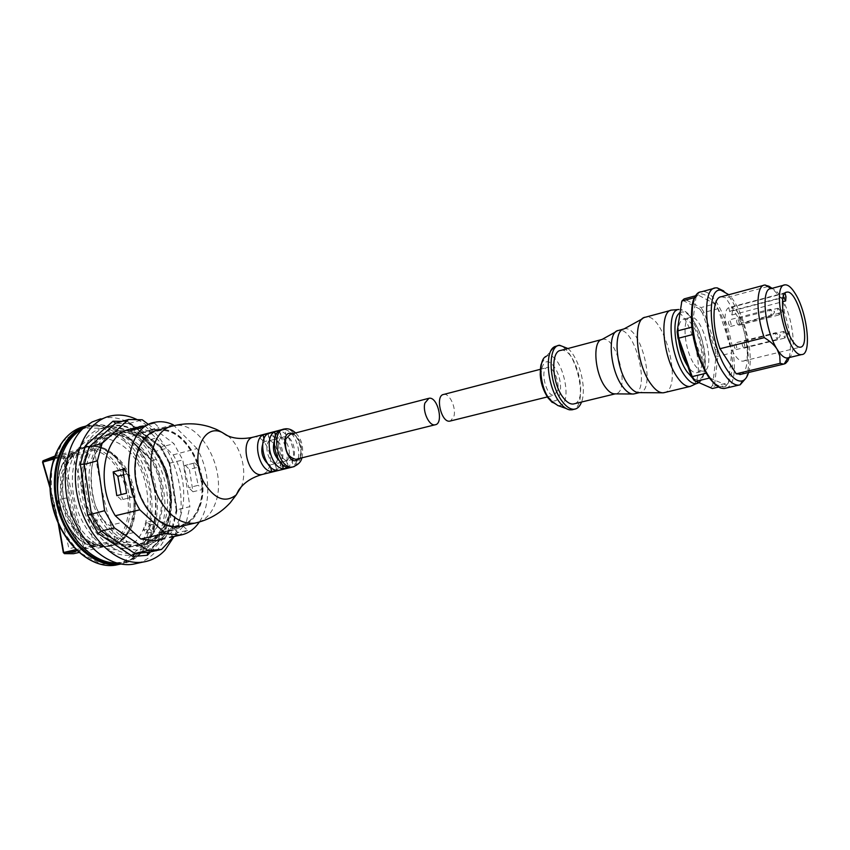 <?xml version="1.0" encoding="UTF-8"?>
<svg xmlns="http://www.w3.org/2000/svg" width="850" height="850" viewBox="0 0 850 850"><rect width="100%" height="100%" fill="white"/><g stroke="black" fill="none" stroke-linecap="round" stroke-linejoin="round"><path stroke-width="0.64" stroke-dasharray="4.25 3.19" d="M157.452 430.281C184.748 422.971 212.766 475.118 199.665 507.121C195.946 517.087 190.039 523.419 181.953 526.097M199.197 506.674C212.096 475.171 184.524 423.853 157.664 431.046C141.249 434.244 131.346 458.819 137.126 484.234C142.683 509.692 162.382 528.902 178.914 525.991C188.243 524.184 195.011 517.746 199.197 506.674M276.558 470.581L281.69 469.317L286.078 463.069C290.084 452.147 282.232 433.606 273.116 432.618L274.678 439.301C281.977 441.246 285.919 458.086 280.128 462.634L274.996 463.909C280.797 459.361 276.866 442.563 269.556 440.629L267.994 433.967C277.132 434.945 284.973 453.433 280.957 464.344L276.558 470.581L274.996 463.909M280.128 462.634L281.69 469.317M274.678 439.301L269.556 440.629M273.116 432.618L267.994 433.967M263.989 438.812L264.626 441.554L262.692 444.327M276.803 470.369L275.241 463.664C267.856 461.879 263.829 444.635 269.758 440.215L264.626 441.554M269.758 440.215L268.186 433.511M267.58 463.558L270.087 464.939L270.608 467.139M275.241 463.664L270.087 464.939M288.15 467.734L293.346 466.459L297.691 460.201C301.644 449.225 293.781 430.589 284.707 429.569L286.28 436.284C293.547 438.26 297.511 455.186 291.773 459.744L286.578 461.029C292.347 456.482 288.394 439.588 281.106 437.623L279.544 430.929C288.639 431.938 296.491 450.532 292.517 461.476L288.15 467.734L286.578 461.029M291.773 459.744L293.346 466.459M286.28 436.284L281.106 437.623M284.707 429.569L279.544 430.929M275.591 435.901L276.207 438.547L274.391 441.086M288.479 467.511L286.907 460.764C279.554 458.957 275.496 441.618 281.392 437.197L276.207 438.547M281.392 437.197L279.809 430.461M279.406 460.828L281.701 462.06L282.189 464.142M286.907 460.764L281.701 462.06M290.19 434.361C299.296 432.066 305.607 456.843 296.512 459.181M198.815 506.759C194.618 517.831 187.861 524.269 178.521 526.076C161.989 528.987 142.29 509.788 136.733 484.341C130.953 458.926 140.866 434.35 157.282 431.152C184.142 423.959 211.703 475.267 198.815 506.759M193.449 463.229L183.951 465.683L188.721 487.666L198.241 485.308L193.449 463.229L194.831 462.963L198.9 466.969L189.412 469.402L192.971 491.778L202.491 489.451L198.241 485.308M134.608 435.253L141.536 432.544L149.812 432.257L159.343 429.601L151.087 429.877L134.608 435.253L130.061 430.844M168.385 530.421L173.517 530.188L183.249 526.235L173.602 528.456L163.837 532.408L158.684 532.653L168.385 530.421L168.895 532.621L159.194 534.841L163.466 538.783M123.091 474.916L127.553 473.748L132.568 497.059L122.825 499.481L121.125 494.572M122.857 469.338L127.553 473.748M132.568 497.059L131.028 497.388L126.533 493.212M158.684 532.653L159.194 534.841M183.249 526.235L187.616 530.347L177.969 532.546L169.543 537.413M177.969 532.546L173.602 528.456M144.192 432.576L139.644 428.134M143.161 426.009L154.583 423.226L149.324 423.821M154.583 423.226L158.844 427.433L159.343 429.601M192.971 491.778L188.721 487.666M202.491 489.451L198.9 466.969M83.002 536.956C91.598 544.319 100.396 547.347 109.374 546.051C140.686 542.555 144.638 481.174 116.259 456.482C107.026 447.961 97.368 444.646 87.284 446.526C57.216 450.543 53.55 513.209 83.002 536.956M66.853 465.63C71.559 455.334 78.423 449.129 87.422 447.015C125.014 436.794 153.701 517.565 120.998 540.366L109.299 545.541C80.495 552.574 50.883 497.962 66.853 465.63M116.386 562.976L121.21 562.604C156.294 558.567 168.852 498.748 145.403 458.915C130.549 433.872 112.37 422.886 90.865 425.978L82.376 429.144M90.376 539.293C57.736 512.911 61.636 443.137 94.786 438.706C101.787 437.24 108.843 438.324 115.972 441.936C156.071 459.956 159.619 545.062 119.382 549.398C109.522 550.789 99.854 547.432 90.376 539.293M117.343 563.253L119.361 563.008C154.466 558.96 167.046 499.184 143.597 459.393C128.754 434.371 110.564 423.406 89.048 426.498L83.088 428.453M137.232 419.666C172.582 435.795 192.589 499.747 174.112 536.488M137.626 563.231C144.117 561.308 149.855 557.727 154.849 552.489C195.893 513.421 152.671 404.398 100.566 418.869L110.532 415.958M150.641 551.841L172.678 528.711L172.146 527.574L173.039 526.533L185.991 523.547L173.729 536.531M172.678 528.711L176.906 510.744L176.216 510.308L176.991 509.724L189.89 506.653L185.991 523.547M150.535 544.818C186.617 510.946 148.877 415.299 103.402 427.837C80.824 432.491 66.757 465.396 74.428 499.386C81.812 533.428 108.832 558.801 131.676 554.923C138.869 553.764 145.148 550.396 150.535 544.818M154.721 537.327C186.915 507.259 153.255 421.441 112.859 432.522C92.671 436.603 80.198 466.087 87.072 496.496C93.681 526.957 117.789 549.737 138.167 546.21C144.468 545.179 149.982 542.226 154.721 537.327M130.677 429.091C136.744 427.816 142.917 428.581 149.196 431.375L155.996 438.037L143.151 441.575L136.34 434.966C130.039 432.204 123.845 431.46 117.757 432.746C91.301 436.709 81.451 486.498 102.106 518.946L109.353 525.481L122.538 522.346M133.748 532.557L120.573 535.617L109.353 525.481M120.573 535.617L127.659 542.013L142.46 543.66C170.648 540.377 180.179 490.609 160.374 458.277L153.701 451.807L166.536 448.354L173.198 454.877C191.93 485.86 184.779 533.237 159.056 539.909M143.151 441.575L153.701 451.807M176.906 510.744L169.745 463.144L160.246 445.804L127.649 421.494L128.127 423.109L129.391 423.449L142.248 419.772M148.038 424.129L173.921 443.636L182.814 459.999L189.89 506.653M160.246 445.804L160.108 446.93L161.117 447.1L173.921 443.636M169.745 463.144L182.814 459.999M155.996 438.037L166.536 448.354M114.856 456.046L127.309 473.237L134.056 494.764L133.875 516.683L126.714 534.926L113.762 545.934L97.368 547.294L80.75 538.39L67.384 520.784L60.191 498.079L60.722 475.108L68.765 456.726L82.461 446.601L98.919 446.473L114.856 456.046M152.182 460.668L152.278 460.424C170.011 489.611 164.486 534.108 140.845 543.575L134.183 545.53L119.266 544.138L93.776 520.965C73.132 488.676 83.077 439.057 109.597 435.051L116.535 434.446L128.222 437.24L149.547 457.874C169.161 487.092 164.326 534.523 139.602 544.383L132.866 546.348C127.213 547.219 121.422 546.359 115.515 543.766L119.266 544.138M127.659 542.013L119.351 543.915M152.278 460.424L160.374 458.277M173.198 454.877L197.041 448.566C210.322 471.538 211.523 504.379 199.325 522.017M197.041 448.566L174.08 425.68M146.784 522.049L143.692 530.071L149.196 528.796L152.278 520.763L146.784 522.049L150.046 525.077L146.976 533.088L143.692 530.071M150.046 525.077L155.539 523.791L152.479 531.813L149.196 528.796M146.976 533.088L152.479 531.813M152.278 520.763L155.539 523.791M122.825 499.481L131.028 497.388M121.284 499.811L116.79 495.667M177.947 535.649L187.616 530.347M173.166 536.594L168.895 532.621M145.042 425.924L149.313 430.1L158.844 427.433M149.313 430.1L149.812 432.257M183.951 465.683L194.831 462.963M185.343 465.418L189.412 469.402M85.861 426.041L88.655 425.276C102.967 422.503 116.631 427.231 129.646 439.471C168.215 473.758 163.784 557.696 120.923 564.039M93.309 520.859L93.84 524.354C71.028 492.224 80.325 439.036 108.078 434.945L115.101 434.329L129.2 438.249L127.766 437.134M93.776 520.965L102.106 518.946M129.2 438.249C137.041 442.425 143.831 448.97 149.547 457.874L129.2 438.249M115.515 543.766C107.302 540.037 100.077 533.566 93.84 524.354L115.515 543.766M173.102 424.703L149.196 431.375M136.34 434.966L128.222 437.24M72.42 454.166C81.738 484.033 88.729 514.431 93.415 545.349L95.285 546.582C60.233 542.863 43.371 469.328 73.557 452.232L72.42 454.166C44.306 471.538 60.138 540.568 93.415 545.349M115.324 540.281L115.218 540.037C106.069 510.574 99.174 480.696 94.552 450.404L94.509 448.694C128.021 455.26 143.523 522.251 115.919 541.535L115.324 540.281L85.691 547.113L85.393 548.548L83.991 547.655L85.691 547.113C76.564 517.926 69.753 488.314 65.248 458.267L63.484 458.522C56.068 456.822 49.204 458.001 42.893 462.06L42.553 462.188M94.531 450.139L65.248 458.267L64.345 457.087L52.148 456.896L42.968 460.849L42.893 462.06C52.201 491.704 59.128 521.879 63.697 552.606C71.219 553.807 77.988 552.16 83.991 547.655C74.832 518.372 68 488.665 63.484 458.522L64.345 457.087L94.509 448.694M557.749 390.299L554.136 395.25C546.114 397.173 539.314 367.997 547.634 367.413C552.957 366.031 559.789 381.576 557.749 390.299M443.753 394.432C449.491 392.944 456.386 407.756 453.942 416.224L450.5 420.973M694.471 364.597C697.595 369.187 700.517 371.365 703.226 371.131C716.688 370.642 703.311 314.309 690.466 317.337C681.509 317.39 684.165 350.126 694.471 364.597M678.64 340.138C677.354 327.579 679.076 320.567 683.804 319.111C686.673 318.824 689.711 321.109 692.952 325.964C703.077 340.531 705.649 372.608 696.522 372.767C693.844 373.001 690.965 370.908 687.873 366.499M730.681 345.876L715.179 349.775L702.589 313.395L704.066 312.428L716.826 349.339L717.825 356.32L714.414 386.059L712.683 385.294L716.061 356.012L717.825 356.32L731.691 352.888L730.681 345.876L717.921 308.752L714.839 303.886L698.19 295.056L695.98 297.213L692.081 327.101L693.101 334.443L706.573 373.139L709.346 378.101M717.921 308.752L704.066 312.428L700.963 307.594L699.816 309.081L702.589 313.395M715.179 349.775L716.061 356.012M712.683 385.294L710.791 387.504L712.311 388.524L714.414 386.059L728.492 382.723L731.691 352.888M694.174 380.502L710.791 387.504M681.179 302.483L684.112 298.902L700.963 307.594L714.839 303.886M699.816 309.081L683.188 300.549M738.14 319.696C739.404 322.458 739.585 324.328 738.661 325.316C736.684 323.361 736.164 321.204 737.109 318.867L738.14 319.696M743.665 342.486C744.94 345.259 745.11 347.14 744.175 348.139C742.199 346.163 741.699 344.006 742.656 341.679L743.665 342.486M729.991 320.811C731.287 323.606 731.457 325.497 730.511 326.506C728.482 324.519 727.961 322.341 728.939 319.972L729.991 320.811M735.59 343.889C736.876 346.694 737.046 348.606 736.089 349.616C734.071 347.618 733.561 345.44 734.559 343.071L735.59 343.889M783.264 296.629L782.478 293.409L785.039 293.133M785.092 293.144L731.542 307.317L732.413 310.919L731.977 314.989L729.64 311.259L728.758 307.647L782.478 293.409M728.758 307.647C721.629 310.59 725.241 340.914 734.464 354.493C737.503 359.125 740.297 361.346 742.857 361.154C754.726 361.048 743.814 309.389 731.542 307.317M695.98 297.213L694.875 297.511M718.675 387.026L726.431 385.199L728.492 382.723M709.793 377.995L726.431 385.199M696.129 295.619L698.19 295.056M745.907 378.229C754.513 359.306 740.329 303.482 723.732 290.966M741.083 374.287C749.403 371.737 749.445 345.004 741.497 322.957L784.284 311.929L784.136 305.416L781.957 298.807L772.066 288.331M741.497 322.957L725.794 297.829L721.331 296.735M767.794 286.546L725.794 297.829M788.364 357.765C797.576 355.3 792.912 316.189 781.447 297.914C777.803 291.858 774.403 288.766 771.258 288.649L770.78 288.681M789.193 357.563C791.871 345.769 790.234 330.554 784.284 311.929M748.584 372.491C754.662 353.908 743.028 308.146 728.822 294.716M672.393 310.027C689.297 307.36 707.869 375.923 692.824 385.294M642.334 318.835L645.734 317.124C664.116 312.598 683.198 387.526 664.923 392.456M624.017 328.939L624.474 328.854C641.176 324.859 656.933 391.638 639.487 392.583L639.009 392.626M615.676 331.904L618.715 330.384C634.769 326.411 650.813 389.438 634.844 393.709M602.055 339.426L602.501 339.331C617.217 335.803 630.657 392.923 615.304 393.837L614.837 393.869M560.841 350.402C575.439 346.757 588.976 399.914 574.43 403.75M567.928 348.521C579.275 357.871 587.031 388.397 581.528 402.029M556.793 345.971C574.271 341.615 590.41 404.961 572.985 409.572M293.016 433.627C299.997 438.239 302.674 445.442 301.049 455.249L299.338 458.479M294.291 466.554L299.859 459.659C304.364 447.334 293.856 426.519 284.272 429.016L283.316 429.271M252.875 437.272L253.799 437.038C263.521 434.499 274.019 455.005 269.376 467.203L266.889 471.729L263.266 474.204M227.747 435.806C240.486 445.442 247.414 470.241 241.708 485.722L241.357 486.689M170.446 426.658L173.018 425.946C200.154 418.678 228.183 471.251 215.273 503.434C211.661 513.294 205.913 519.616 198.039 522.378M66.002 498.047L58.597 499.545L57.991 500.947L68.691 547.538L69.743 548.558L77.308 546.731L77.786 545.349L67.15 499.088L66.002 498.047M115.696 423.194L129.391 423.449L161.117 447.1L170.011 463.346L176.991 509.724L173.039 526.533L148.421 552.33M157.516 540.26L167.939 520.636C171.158 503.965 170.117 486.752 164.826 469.009C157.208 452.444 147.029 439.971 134.268 431.577L114.761 427.656L97.229 435.827L85.319 454.92L81.77 481.302C84.076 500.884 90.589 518.224 101.309 533.343L120.137 547.921L139.952 550.503L157.441 540.334M156.113 543.564C150.748 549.153 144.479 552.521 137.296 553.669C114.495 557.547 87.476 532.079 80.081 497.941C72.377 463.856 86.392 430.886 108.938 426.254C154.328 413.737 192.1 509.639 156.113 543.564M158.738 535.457L168.619 517.852C171.817 502.679 171.073 486.891 166.398 470.507C159.566 455.154 150.333 443.53 138.699 435.625L120.849 431.736L104.773 438.972L93.808 456.28C89.983 471.994 90.567 488.601 95.561 506.101C103.031 522.304 112.912 534.108 125.216 541.535L143.321 544.043L158.738 535.457M158.461 536.477C153.744 541.376 148.229 544.34 141.939 545.371C121.582 548.877 97.484 526.054 90.854 495.529C83.969 465.067 96.411 435.54 116.567 431.471C156.921 420.399 190.602 506.377 158.461 536.477M127.649 421.494L122.007 421.377M115.175 456.779C143.554 481.461 139.591 542.799 108.258 546.295C89.973 549.536 68.531 529.656 62.773 503.019C56.769 476.436 68.053 450.489 86.19 446.834C96.273 444.954 105.931 448.269 115.175 456.779M124.78 441.277L103.498 428.219L81.366 428.071L62.773 441.49L51.765 466.299L50.989 497.537L60.796 528.466L79.007 552.309L101.522 564.166L123.547 562.052L140.781 547.018L150.195 522.463L150.344 493.159C145.754 472.908 137.232 455.611 124.78 441.277M88.655 425.276L84.649 426.445C98.983 423.661 112.657 428.368 125.672 440.576C164.847 475.235 159.396 560.458 115.451 565.176M73.557 452.232L53.954 457.704M77.031 550.779L95.285 546.582M115.919 541.535L85.393 548.548L76.734 552.978M93.479 545.615L75.894 549.663M58.873 524.758L49.906 486.147M53.476 459.159L72.356 453.9M63.325 552.606L64.366 553.648M115.218 540.037C140.941 520.753 126.353 457.725 94.552 450.404M779.429 310.112L777.952 308.252C777.091 310.611 777.612 312.789 779.535 314.808L779.429 310.112M785.049 333.232L783.604 331.415C782.722 333.752 783.243 335.941 785.156 337.971L785.049 333.232M771.694 311.111L770.185 309.241C769.282 311.621 769.824 313.831 771.789 315.871L771.694 311.111M777.389 334.539L775.901 332.701C774.998 335.07 775.519 337.291 777.474 339.341L777.389 334.539M729.64 311.259L783.116 297.171M732.413 310.919L785.984 296.82M708.114 376.189C698.148 358.774 692.516 339.097 691.241 317.178C691.921 305.224 694.535 297.447 699.104 293.824C704.469 293.282 710.249 297.256 716.454 305.756C725.826 322.681 731.202 341.583 732.583 362.451C732.169 374.223 729.831 382.266 725.56 386.58C720.375 387.929 714.553 384.455 708.114 376.189M726.038 388.099C747.479 382.181 723.106 286.535 701.494 291.784C699.306 293.038 700.867 290.828 696.065 295.715M698.371 382.659L702.897 377.092C706.775 368.422 705.617 349.159 699.316 331.734C692.208 316.062 685.982 311.652 685.089 311.451L680.202 309.527C696.745 309.751 713.224 375.094 698.679 382.787M679.734 312.959C687.034 307.339 699.784 326.124 703.896 347.884C708.284 369.697 702.281 385.974 692.229 377.708M541.588 363.524L546.284 356.299C561.425 348.394 575.439 408.329 557.77 405.493L552.245 402.464M547.931 396.376C535.511 380.237 541.886 350.009 553.934 366.488C565.941 382.213 560.182 412.367 547.931 396.376M428.336 398.438L428.91 398.289M301.877 457.853L302.058 457.226C303.811 446.919 301.654 438.834 295.609 432.958M151.087 429.877L141.536 432.544M173.517 530.188L163.837 532.408M90.865 425.978L89.048 426.498M121.21 562.604L119.361 563.008M131.676 554.923L137.296 553.669C144.914 552.383 151.481 548.803 156.974 542.948L166.706 527.032C170.68 513.878 171.679 499.694 169.734 484.479L163.763 464.769L160.14 457.3L151.119 444.082C138.486 429.664 124.429 423.714 108.938 426.254L103.402 427.837M138.167 546.21L141.939 545.371C148.399 544.287 154.02 541.237 158.812 536.233C190.814 505.899 157.409 420.463 116.567 431.471L112.859 432.522M128.945 423.502L115.313 423.247M160.108 446.93L128.127 423.109M169.182 463.441L160.023 446.717M176.248 510.372L169.192 463.431M172.146 527.574L176.216 510.308M147.985 552.511L172.231 527.106M87.284 446.526L86.19 446.834C95.933 444.943 105.453 448.226 114.75 456.673L127.755 475.129L134.088 498.27L134.396 507.854L129.933 527.882C124.918 538.422 117.693 544.553 108.258 546.295L109.374 546.051M140.845 543.575L139.602 544.383M142.46 543.66L134.183 545.53M116.535 434.446L115.101 434.329M151.204 460.19L127.426 437.283M108.078 434.945L94.786 438.706M132.866 546.348L119.382 549.398M117.757 432.746L109.597 435.051M154.711 422.291L151.704 423.141M139.772 426.519L136.744 427.369M87.422 447.015L54.464 456.248M109.299 545.541L78.912 552.489M58.214 523.281L49.959 487.751M72.983 452.593C43.233 470.348 59.702 542.13 94.658 546.529M547.336 396.939L554.136 395.25M540.356 369.304L547.634 367.413M696.522 372.767L703.226 371.131M683.804 319.111L690.466 317.337M738.661 325.316L779.535 314.808C782.128 311.929 782.861 310.516 781.734 310.579C782.659 310.261 781.405 309.485 777.952 308.252L737.109 318.867M744.175 348.139L785.156 337.971C787.759 335.112 788.503 333.71 787.376 333.763C788.364 333.582 787.111 332.807 783.604 331.415L742.656 341.679M730.511 326.506L771.789 315.871C774.393 312.959 775.136 311.536 774.01 311.599C775.009 311.408 773.734 310.622 770.185 309.241L728.939 319.972M736.089 349.616L777.474 339.341C780.109 336.451 780.852 335.038 779.716 335.081C780.714 334.889 779.439 334.103 775.901 332.701L734.559 343.071M731.977 314.989L782.489 301.761M714.287 288.288L715.689 287.895M784.136 285.101L785.06 284.856M763.597 285.334L764.671 285.047M742.857 361.154L800.105 347.214M783.647 292.995L786.176 292.326M671.851 310.08L670.65 310.409M662.458 392.806L663.106 392.817M624.474 328.854L623.401 329.141M632.623 394.017L633.186 394.028M602.501 339.331L601.545 339.586M559.523 345.238L558.344 345.557M566.153 408.521L569.914 409.881M546.284 356.299L555.103 346.502"/><path stroke-width="1.27" d="M181.953 526.097L179.042 526.766C162.244 529.72 142.226 510.202 136.584 484.341C130.709 458.511 140.781 433.532 157.452 430.281L170.446 426.658M263.064 434.86L268.186 433.511C257.104 438.855 264.308 469.699 276.803 470.369L271.66 471.633C259.133 470.974 251.951 440.215 263.064 434.86L263.989 438.812M262.692 444.327C260.631 451.679 262.257 458.086 267.58 463.558M270.608 467.139L271.66 471.633M274.635 431.821L279.809 430.461C268.791 435.795 276.038 466.799 288.479 467.511L283.273 468.786C270.81 468.095 263.585 437.166 274.635 431.821L275.591 435.901M274.391 441.086C272.191 448.651 273.859 455.228 279.406 460.828M282.189 464.142L283.273 468.786M424.904 403.049C422.322 411.453 429.261 426.296 435.03 424.809C444.136 423.969 437.718 396.142 428.91 398.289L424.904 403.049M296.512 459.181L295.864 459.34C287.842 457.396 284.463 450.627 285.738 439.025L290.19 434.361L428.336 398.438M121.125 494.572L117.842 476.287L123.091 474.916M113.156 471.899L122.857 469.338L126.533 493.212L116.79 495.667L113.156 471.899L117.842 476.287M169.543 537.413L177.947 535.649M151.704 423.141L139.644 428.134L130.061 430.844L139.772 426.519L143.161 426.009M82.376 429.144C62.018 439.684 51.722 473.397 60.116 506.037C68.329 538.73 93.468 563.444 116.386 562.976M83.088 428.453C61.211 437.559 49.481 472.462 58.257 506.515C66.81 540.621 93.776 565.696 117.343 563.253M174.112 536.488L164.921 550.269C158.716 556.824 151.438 560.745 143.066 562.052C117.13 566.344 86.264 537.2 77.775 498.058C68.967 458.979 84.947 421.324 110.532 415.958C119.329 414.035 128.233 415.278 137.232 419.666M100.566 418.869L92.108 421.983L84.394 427.263C65.652 443.317 59.532 480.962 71.315 513.655C82.96 546.423 110.032 567.853 132.908 564.262L137.626 563.231M122.007 421.377L112.986 421.196L85.499 445.676L80.346 464.228L87.646 515.217L104.582 510.691L97.368 460.828L102.096 443.392L128.605 419.475L142.248 419.772L148.038 424.129M80.346 464.228L84.246 464.387L97.368 460.828M87.646 515.217L98.132 533.492L101.139 531.027L114.368 527.892L104.582 510.691M98.132 533.492L132.781 556.484L134.778 553.446L147.953 550.524L114.368 527.892M132.781 556.484L147.39 555.263L147.496 553.031L148.421 552.33L161.542 549.44L147.953 550.524M173.729 536.531L161.542 549.44M85.499 445.676L89.037 447.047L102.096 443.392M112.986 421.196L115.696 423.194L128.605 419.475M159.056 539.909L155.582 540.696L140.824 539.006L115.302 515.748C94.637 483.055 104.327 433.001 130.677 429.091L136.744 427.369M115.302 515.748L139.846 509.798L165.304 533.428L140.824 539.006M199.325 522.017C194.268 529.465 187.808 533.864 179.966 535.192L165.304 533.428M174.08 425.68L173.102 424.703C166.855 421.844 160.724 421.037 154.711 422.291C128.562 426.105 119.159 476.648 139.846 509.798M120.923 564.039L119.531 564.283C94.881 568.374 65.748 542.013 57.078 505.729C48.121 469.508 61.997 433.224 85.861 426.041M53.954 457.704L42.968 460.849L42.553 462.188L53.476 459.159M450.5 420.973L449.905 421.111C441.246 423.194 434.807 395.239 443.753 394.432L540.356 369.304M687.873 366.499L687.714 366.254C683.166 359.146 680.149 350.444 678.64 340.138M718.675 387.026L712.311 388.524L694.174 380.502L691.273 376.199L692.219 376.614L678.746 338.151L678.013 338.342L691.273 376.199M678.013 338.342L677.131 331.819L681.859 301.059L677.131 331.819M696.129 295.619L684.112 298.902L681.859 301.059L694.875 297.511M691.783 327.176L677.758 330.841L678.746 338.151L692.814 334.517M785.039 293.133L785.984 296.82L785.655 300.932L783.264 296.629M706.191 373.235L692.219 376.614L695.47 381.438L709.346 378.101M723.732 290.966L717.102 287.842L715.689 287.895C700.262 287.746 705.521 347.225 723.775 373.394C729.215 381.522 734.23 385.433 738.82 385.103L740.169 384.806L745.907 378.229M772.066 288.331L768.942 286.237L767.794 286.546M763.597 285.334L721.331 296.735C712.279 297.107 711.354 325.072 720.014 348.723L764.278 337.652C770.451 341.456 774.754 345.366 777.176 349.371L779.769 355.853L780.13 363.311L736.227 373.809L741.083 374.287M720.014 348.723L736.227 373.809M795.6 294.185C791.754 287.746 788.247 284.633 785.06 284.856C770.196 284.686 787.695 357.903 801.752 354.546C811.899 354.726 807.521 313.438 795.6 294.185M784.136 285.101L770.78 288.681C760.569 288.373 764.841 330.48 777.176 349.371C780.906 355.311 784.306 358.19 787.366 358.009L788.364 357.765M780.13 363.311L783.583 364.14L785.517 363.471L787.791 360.963L789.193 357.563M768.942 286.237L764.671 285.047C756.075 285.26 755.65 313.554 764.278 337.652M728.822 294.716L720.917 290.222C705.319 286.896 709.506 344.59 727.228 370.111C732.881 378.547 737.97 382.128 742.486 380.832C745.206 379.876 747.235 377.092 748.584 372.491M792.115 340.266C795.058 345.047 797.714 347.363 800.105 347.214C811.984 347.172 798.161 289.542 786.909 292.134C778.972 291.858 782.478 325.199 792.115 340.266M692.824 385.294L689.934 386.484C686.046 386.814 681.859 383.775 677.376 377.358C662.469 356.915 658.878 310.218 671.851 310.08L672.393 310.027M664.923 392.456L663.106 392.817C659.228 392.881 655.127 389.884 650.792 383.828C635.949 364.013 632.4 318.495 645.267 317.22M662.458 392.806L639.009 392.626C635.641 392.679 632.102 390.161 628.394 385.071C615.697 368.454 612.882 330.225 624.017 328.939L642.334 318.835M634.844 393.709L633.186 394.028C629.808 394.071 626.259 391.563 622.54 386.506C609.822 369.952 607.059 331.819 618.237 330.491M632.623 394.017L614.837 393.869C611.872 393.911 608.781 391.765 605.561 387.441C594.543 373.309 592.28 340.712 602.055 339.426L615.676 331.904M574.43 403.75L573.378 404.005C570.18 404.356 566.844 402.294 563.369 397.821C551.905 383.722 550.29 350.891 560.841 350.402L601.545 339.586M581.528 402.029C579.923 406.321 577.575 408.723 574.483 409.211C570.69 409.615 566.727 407.171 562.594 401.869C548.888 385.071 546.954 345.822 559.523 345.238L567.928 348.521M572.985 409.572L569.914 409.881C566.599 409.413 563.231 406.969 559.81 402.549C547.007 386.835 544.074 350.253 555.103 346.502L558.344 345.557M299.338 458.479C287.683 471.112 276.76 428.103 293.016 433.627M295.609 432.958C291.848 429.462 288.065 428.156 284.272 429.016C269.503 430.727 278.481 470.411 292.878 466.947L294.291 466.554M263.266 474.204L262.257 474.459C247.669 477.955 238.839 438.834 253.799 437.038L283.316 429.271M241.357 486.689L236.268 494.859C225.409 503.317 214.689 499.279 204.127 482.768C189.401 457.449 202.619 422.609 222.222 432.48L227.747 435.806M198.039 522.378L194.809 523.143C181.549 524.471 169.894 516.736 159.811 499.938C142.959 471.272 151.087 429.091 173.018 425.946C185.364 422.832 197.572 423.13 209.642 426.838C218.365 429.919 217.77 430.153 222.222 432.48L226.132 435.051C233.261 438.696 242.176 439.429 252.875 437.272M148.421 552.33L134.778 553.446L101.139 531.027L91.364 513.942L84.246 464.387L89.037 447.047L115.696 423.194M147.39 555.263L150.641 551.841M115.451 565.176C90.259 569.394 60.52 541.822 52.487 504.666C44.147 467.585 59.787 431.672 84.649 426.445C59.436 431.885 43.903 467.787 52.201 504.762C60.233 541.79 89.866 569.394 115.451 565.176L119.531 564.283M49.906 486.147L42.904 462.113L43.233 460.7L54.464 456.248M76.734 552.978L73.546 553.711L64.579 553.637L77.031 550.779M75.894 549.663L63.665 552.479L58.873 524.758M63.325 552.606L64.579 553.637L63.325 552.606L58.214 523.281M714.287 288.288L701.494 291.784C685.822 291.72 690.859 350.922 709.251 376.89C714.733 384.954 719.801 388.822 724.466 388.471L726.038 388.099M698.679 382.787L696.532 383.647C692.729 384.158 688.606 381.204 684.154 374.797C669.619 354.716 666.219 308.964 678.969 309.506L672.148 310.048M692.229 377.708L687.002 371.748C675.208 355.279 670.714 318.091 679.734 312.959M566.153 408.521L557.77 405.493L549.854 399.776C539.867 387.611 537.636 359.348 546.284 356.299M295.864 459.34L435.03 424.809M179.042 526.766L194.809 523.143C208.686 520.041 220.49 513.262 230.201 502.796L236.268 494.859L238.627 490.227C243.759 482.757 251.643 477.498 262.257 474.459L292.878 466.947C298.106 464.897 301.102 461.869 301.877 457.853M132.908 564.262L143.066 562.052M179.966 535.192L174.494 536.424M164.804 538.613L155.582 540.696M78.912 552.489L73.546 553.711L64.366 553.648M49.959 487.751L42.553 462.198M449.905 421.111L547.336 396.939M782.489 301.761L785.655 300.932M738.82 385.103L724.466 388.471L721.809 388.259C722.404 388.036 718.027 389.566 708.114 376.316C699.444 362.142 693.972 345.493 691.698 326.368C690.901 308.635 692.357 298.424 696.065 295.715M787.366 358.009L801.752 354.546M739.861 374.574L783.583 364.14M771.141 288.586L765.266 285.005M720.917 290.222L717.102 287.842M742.486 380.832L740.169 384.806M787.822 357.935L784.168 364.044M786.176 292.326L786.909 292.134M698.371 382.659L690.232 386.442M670.65 310.409L645.734 317.124M689.934 386.484L663.584 392.774M623.401 329.141L618.715 330.384M639.317 392.626L633.686 393.986M615.134 393.879L573.378 404.005M574.483 409.211L571.721 409.881M552.245 402.464L547.899 397.757C543.256 390.543 540.696 382.851 540.239 374.669C540.345 368.05 540.802 364.331 541.588 363.524"/></g></svg>
